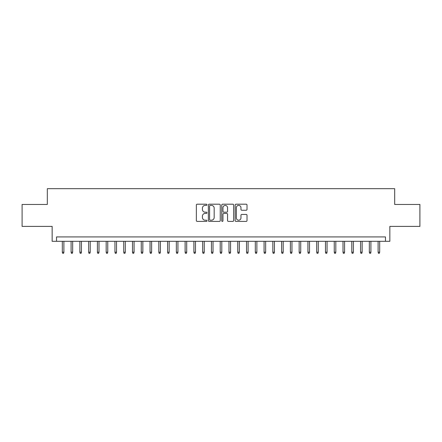 <?xml version="1.0" encoding="UTF-8"?>
<svg xmlns="http://www.w3.org/2000/svg" width="442" height="442" viewBox="0 0 442 442"><rect width="100%" height="100%" fill="white"/><g stroke="black" fill="none" stroke-linecap="round" stroke-linejoin="round"><path stroke-width="0.66" d="M206.966 204.79A0.602 0.602 0 0 0 206.364 204.187L197.215 204.187A0.862 0.862 0 0 0 196.353 205.049L196.353 220.547A0.862 0.862 0 0 0 197.215 221.409L206.364 221.409A0.602 0.602 0 0 0 206.966 220.807A0.602 0.602 0 0 0 206.364 220.204L205.176 220.204A2.757 2.757 0 0 1 202.425 217.447L202.425 216.155A2.757 2.757 0 0 1 205.176 213.403L206.364 213.403A0.602 0.602 0 0 0 206.966 212.801A0.602 0.602 0 0 0 206.364 212.193L205.176 212.193A2.757 2.757 0 0 1 202.425 209.442L202.425 208.149A2.757 2.757 0 0 1 205.176 205.392L206.364 205.392A0.602 0.602 0 0 0 206.966 204.79M246.161 210.259A0.862 0.862 0 0 0 247.023 209.398L247.023 205.049A0.862 0.862 0 0 0 246.161 204.187L236 204.187A0.862 0.862 0 0 0 235.144 205.049L235.144 220.547A0.862 0.862 0 0 0 236 221.409L246.161 221.409A0.862 0.862 0 0 0 247.023 220.547L247.023 215.293A0.862 0.862 0 0 0 246.161 214.436L241.813 214.436A0.862 0.862 0 0 0 240.956 215.293L240.956 217.9A2.304 2.304 0 0 1 238.652 220.204A2.304 2.304 0 0 1 236.348 217.9L236.348 207.696A2.304 2.304 0 0 1 238.652 205.392A2.304 2.304 0 0 1 240.956 207.696L240.956 209.398A0.862 0.862 0 0 0 241.813 210.259L246.161 210.259M385.468 241.304L389.855 241.304L389.855 226.392L419.9 226.392L419.9 204.464L394.684 204.464L394.684 188.679L47.316 188.679L47.316 204.464L22.1 204.464L22.1 226.392L52.145 226.392L52.145 241.304L385.468 241.304L385.468 236.923L56.532 236.923L56.532 241.304M220.249 205.049A0.862 0.862 0 0 0 219.387 204.187L209.226 204.187A0.862 0.862 0 0 0 208.364 205.049L208.364 220.547A0.862 0.862 0 0 0 209.226 221.409L219.387 221.409A0.862 0.862 0 0 0 220.249 220.547L220.249 205.049M222.613 204.187L232.774 204.187A0.862 0.862 0 0 1 233.636 205.049L233.636 220.547A0.862 0.862 0 0 1 232.774 221.409L228.426 221.409A0.862 0.862 0 0 1 227.564 220.547L227.564 214.26A0.862 0.862 0 0 0 226.702 213.403L223.818 213.403A0.862 0.862 0 0 0 222.961 214.26L222.961 220.807A0.602 0.602 0 0 1 222.354 221.409A0.602 0.602 0 0 1 221.751 220.807L221.751 205.049A0.862 0.862 0 0 1 222.613 204.187M210.171 205.392A0.602 0.602 0 0 0 209.569 205.994L209.569 219.602A0.602 0.602 0 0 0 210.171 220.204L211.42 220.204A2.757 2.757 0 0 0 214.177 217.447L214.177 208.149A2.757 2.757 0 0 0 211.42 205.392L210.171 205.392M227.564 207.74A2.304 2.304 0 0 0 225.26 205.436A2.304 2.304 0 0 0 222.961 207.74L222.961 211.337A0.862 0.862 0 0 0 223.818 212.193L226.702 212.193A0.862 0.862 0 0 0 227.564 211.337L227.564 207.74M63.897 252.183L63.549 253.321L62.67 253.321L62.316 252.183L63.897 252.183L63.897 241.304M62.316 252.183L62.316 241.304M72.67 252.183L72.317 253.321L71.444 253.321L71.09 252.183L72.67 252.183L72.67 241.304M71.09 252.183L71.09 241.304M81.439 252.183L81.09 253.321L80.212 253.321L79.864 252.183L81.439 252.183L81.439 241.304M79.864 252.183L79.864 241.304M90.212 252.183L89.864 253.321L88.986 253.321L88.632 252.183L90.212 252.183L90.212 241.304M88.632 252.183L88.632 241.304M98.986 252.183L98.632 253.321L97.754 253.321L97.406 252.183L98.986 252.183L98.986 241.304M97.406 252.183L97.406 241.304M107.754 252.183L107.406 253.321L106.528 253.321L106.179 252.183L107.754 252.183L107.754 241.304M106.179 252.183L106.179 241.304M116.528 252.183L116.18 253.321L115.301 253.321L114.948 252.183L116.528 252.183L116.528 241.304M114.948 252.183L114.948 241.304M125.301 252.183L124.948 253.321L124.069 253.321L123.721 252.183L125.301 252.183L125.301 241.304M123.721 252.183L123.721 241.304M134.07 252.183L133.722 253.321L132.843 253.321L132.495 252.183L134.07 252.183L134.07 241.304M132.495 252.183L132.495 241.304M142.843 252.183L142.495 253.321L141.617 253.321L141.263 252.183L142.843 252.183L142.843 241.304M141.263 252.183L141.263 241.304M151.617 252.183L151.263 253.321L150.385 253.321L150.037 252.183L151.617 252.183L151.617 241.304M150.037 252.183L150.037 241.304M160.385 252.183L160.037 253.321L159.159 253.321L158.811 252.183L160.385 252.183L160.385 241.304M158.811 252.183L158.811 241.304M169.159 252.183L168.805 253.321L167.932 253.321L167.579 252.183L169.159 252.183L169.159 241.304M167.579 252.183L167.579 241.304M177.933 252.183L177.579 253.321L176.701 253.321L176.352 252.183L177.933 252.183L177.933 241.304M176.352 252.183L176.352 241.304M186.701 252.183L186.353 253.321L185.474 253.321L185.126 252.183L186.701 252.183L186.701 241.304M185.126 252.183L185.126 241.304M195.475 252.183L195.121 253.321L194.248 253.321L193.894 252.183L195.475 252.183L195.475 241.304M193.894 252.183L193.894 241.304M204.248 252.183L203.895 253.321L203.016 253.321L202.668 252.183L204.248 252.183L204.248 241.304M202.668 252.183L202.668 241.304M213.016 252.183L212.668 253.321L211.79 253.321L211.436 252.183L213.016 252.183L213.016 241.304M211.436 252.183L211.436 241.304M221.79 252.183L221.436 253.321L220.564 253.321L220.21 252.183L221.79 252.183L221.79 241.304M220.21 252.183L220.21 241.304M230.564 252.183L230.21 253.321L229.332 253.321L228.984 252.183L230.564 252.183L230.564 241.304M228.984 252.183L228.984 241.304M239.332 252.183L238.984 253.321L238.105 253.321L237.752 252.183L239.332 252.183L239.332 241.304M237.752 252.183L237.752 241.304M248.106 252.183L247.752 253.321L246.879 253.321L246.525 252.183L248.106 252.183L248.106 241.304M246.525 252.183L246.525 241.304M256.874 252.183L256.526 253.321L255.647 253.321L255.299 252.183L256.874 252.183L256.874 241.304M255.299 252.183L255.299 241.304M265.648 252.183L265.299 253.321L264.421 253.321L264.067 252.183L265.648 252.183L265.648 241.304M264.067 252.183L264.067 241.304M274.421 252.183L274.068 253.321L273.195 253.321L272.841 252.183L274.421 252.183L274.421 241.304M272.841 252.183L272.841 241.304M283.189 252.183L282.841 253.321L281.963 253.321L281.615 252.183L283.189 252.183L283.189 241.304M281.615 252.183L281.615 241.304M291.963 252.183L291.615 253.321L290.737 253.321L290.383 252.183L291.963 252.183L291.963 241.304M290.383 252.183L290.383 241.304M300.737 252.183L300.383 253.321L299.505 253.321L299.157 252.183L300.737 252.183L300.737 241.304M299.157 252.183L299.157 241.304M309.505 252.183L309.157 253.321L308.278 253.321L307.93 252.183L309.505 252.183L309.505 241.304M307.93 252.183L307.93 241.304M318.279 252.183L317.931 253.321L317.052 253.321L316.699 252.183L318.279 252.183L318.279 241.304M316.699 252.183L316.699 241.304M327.052 252.183L326.699 253.321L325.82 253.321L325.472 252.183L327.052 252.183L327.052 241.304M325.472 252.183L325.472 241.304M335.821 252.183L335.472 253.321L334.594 253.321L334.246 252.183L335.821 252.183L335.821 241.304M334.246 252.183L334.246 241.304M344.594 252.183L344.246 253.321L343.368 253.321L343.014 252.183L344.594 252.183L344.594 241.304M343.014 252.183L343.014 241.304M353.368 252.183L353.014 253.321L352.136 253.321L351.788 252.183L353.368 252.183L353.368 241.304M351.788 252.183L351.788 241.304M362.136 252.183L361.788 253.321L360.91 253.321L360.562 252.183L362.136 252.183L362.136 241.304M360.562 252.183L360.562 241.304M370.91 252.183L370.556 253.321L369.683 253.321L369.33 252.183L370.91 252.183L370.91 241.304M369.33 252.183L369.33 241.304M379.684 252.183L379.33 253.321L378.451 253.321L378.103 252.183L379.684 252.183L379.684 241.304M378.103 252.183L378.103 241.304"/></g></svg>
